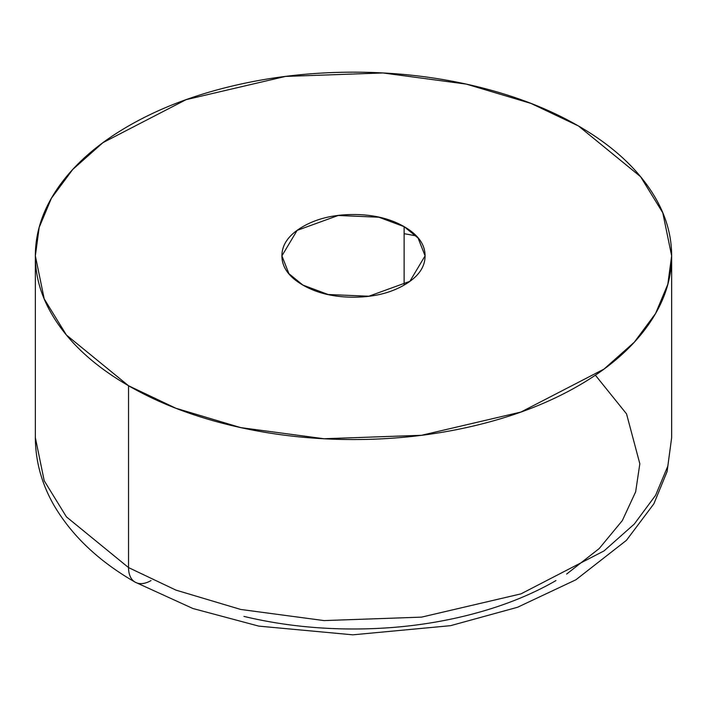 <?xml version="1.0" encoding="UTF-8"?>
<svg xmlns="http://www.w3.org/2000/svg" width="707" height="707" viewBox="0 0 707 707"><rect width="100%" height="100%" fill="white"/><g stroke="black" fill="none" stroke-linecap="round" stroke-linejoin="round"><path stroke-width="1.06" d="M671.65 255.854L671.65 437.695L667.815 466.134L655.583 495.333L634.294 524.055L604.008 550.93L520.926 593.889L421.549 617.131L324.027 620.587L240.725 609.452L175.946 590.115L128.533 567.58A31.815 18.364 120 0 0 135.125 582.144A31.815 18.364 -60 0 1 128.533 567.58L175.946 590.115L240.725 609.452L324.027 620.587L421.549 617.131L520.926 593.889L604.008 550.93L634.294 524.055L655.583 495.333L667.815 466.134L671.65 437.695L667.108 471.542L653.869 503.817L626.42 540.351L575.913 579.775L517.524 607.278L450.536 625.677L352.82 634.824L258.789 626.119L192.905 608.506L135.125 582.144C98.582 561.181 71.398 535.314 53.546 504.559C41.554 483.349 35.491 461.07 35.35 437.695L44.214 480.751L66.414 516.852L128.533 567.58L128.533 385.739L128.533 567.58L66.414 516.852L44.214 480.751L35.35 437.695L35.35 255.854C35.35 231.498 43.419 208.07 59.565 185.561C75.711 163.061 98.706 143.194 128.533 125.979C158.368 108.754 192.772 95.48 231.746 86.157C270.728 76.833 311.31 72.176 353.5 72.176C395.69 72.176 436.272 76.833 475.254 86.157C514.228 95.48 548.632 108.754 578.467 125.979L640.586 176.697L662.786 212.807L671.65 255.854L667.815 284.294L655.583 313.493L634.294 342.215L604.008 369.089L520.926 412.048L421.549 435.291L324.027 438.747L240.725 427.611L175.946 408.275L128.533 385.739C98.706 368.515 75.711 348.657 59.565 326.148C43.419 303.648 35.35 280.219 35.35 255.854L39.185 227.424L51.417 198.225L72.706 169.494L102.992 142.628L186.074 99.669L285.451 76.427L382.973 72.962L466.275 84.106L531.054 103.443L578.467 125.979C608.294 143.194 631.289 163.061 647.435 185.561C663.581 208.07 671.65 231.498 671.65 255.854C671.65 280.219 663.581 303.648 647.435 326.148C631.289 348.657 608.294 368.515 578.467 385.739C548.632 402.963 514.228 416.237 475.254 425.561C436.272 434.876 395.69 439.542 353.5 439.542C311.31 439.542 270.728 434.876 231.746 425.561C192.772 416.237 158.368 402.963 128.533 385.739L66.414 335.021L44.214 298.911L35.35 255.854M566.625 574.075L599.218 548.544L622.328 520.591L635.646 491.842L639.835 463.792L626.543 413.887L595.382 375.205M404.121 226.638L404.121 285.08L404.121 226.638L418.093 238.047L425.084 255.854L409.866 281.333L368.807 296.233L328.128 294.501L302.879 285.08L288.907 273.671L281.916 255.854L297.134 230.385L338.193 215.485L378.872 217.217L404.121 226.638C390.14 218.56 373.269 214.53 353.5 214.53C333.731 214.53 316.86 218.56 302.879 226.638C288.907 234.706 281.916 244.445 281.916 255.854C281.916 267.273 288.907 277.011 302.879 285.08C316.86 293.149 333.731 297.187 353.5 297.187C373.269 297.187 390.14 293.149 404.121 285.08C418.093 277.011 425.084 267.273 425.084 255.854C425.084 244.445 418.093 234.706 404.121 226.638M404.121 233.672L416.405 235.899M151.033 580.571A31.815 18.364 -60 0 1 135.125 582.144M243.924 616.407C279.009 624.794 315.525 628.991 353.5 628.991C391.475 628.991 427.991 624.794 463.076 616.407C498.152 608.011 529.119 596.072 555.967 580.571"/></g></svg>
